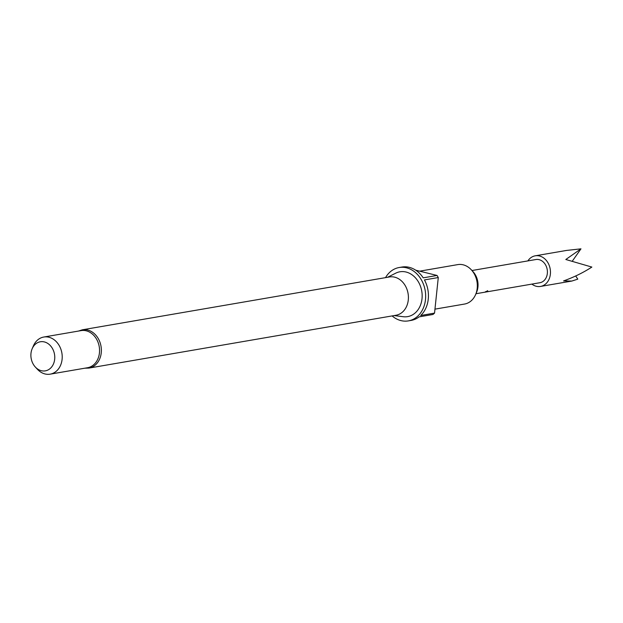 <?xml version="1.0" encoding="UTF-8"?>
<svg xmlns="http://www.w3.org/2000/svg" width="623" height="623" viewBox="0 0 623 623"><rect width="100%" height="100%" fill="white"/><g stroke="black" fill="none" stroke-linecap="round" stroke-linejoin="round"><path stroke-width="0.93" d="M485.13 292.031L485.442 292.016C487.381 291.533 488.12 291.151 487.653 290.871L485.379 291.79C487.303 291.315 488.027 290.941 487.552 290.668M527.868 260.905A15.536 12.476 80.2 0 1 530.196 258.234A15.536 12.476 80.2 0 1 535.258 255.812A15.536 12.476 80.2 0 1 549.299 265.663A15.536 12.476 80.2 0 1 545.584 284.018A15.536 12.476 80.2 0 1 540.523 286.44A15.536 12.476 80.2 0 1 531.863 284.111M575.714 275.966L577.786 279.135L571.821 281.059L563.558 280.926C573.939 277.204 583.362 272.586 591.85 267.072L565.816 259.503L580.971 248.842L566.548 250.43L535.258 255.812M521.521 285.887L515.704 286.892M507.029 288.379A11.775 9.454 80.2 0 0 507.067 288.371A11.775 9.454 80.2 0 1 507.067 288.371L505.642 288.62A11.775 9.454 80.2 0 1 505.611 288.628L502.87 289.095M513.368 287.289A11.775 9.454 80.2 0 0 513.407 287.281A11.775 9.454 80.2 0 0 513.438 287.281L511.989 287.53A11.775 9.454 80.2 0 1 511.95 287.53L507.067 288.371M502.644 289.134L496.827 290.139M493.206 290.762L487.388 291.759M485.06 292.164A11.775 9.454 80.2 0 0 485.091 292.156A11.775 9.454 80.2 0 0 485.122 292.148L483.674 292.397A11.775 9.454 80.2 0 1 483.635 292.405L475.972 293.729M471.977 270.522L535.897 259.526A11.775 9.454 80.2 0 1 546.527 266.987A11.775 9.454 80.2 0 1 543.715 280.895A11.775 9.454 80.2 0 1 539.884 282.725L521.747 285.848M50.167 374.158L87.508 367.734A18.838 15.123 -99.8 0 0 99.548 349.768A18.838 15.123 -99.8 0 0 86.247 330.813A18.838 15.123 -99.8 0 0 81.122 330.611L43.781 337.035A18.838 15.123 80.2 0 1 48.906 337.238A18.838 15.123 80.2 0 1 62.207 356.192A18.838 15.123 80.2 0 1 50.167 374.158A18.838 15.123 80.2 0 1 45.043 373.964A18.838 15.123 80.2 0 1 37.388 369.26L35.316 367.017A14.757 11.853 80.2 0 1 32.17 348.74A14.757 11.853 80.2 0 1 44.342 341.926A14.757 11.853 80.2 0 1 54.676 359.237A14.757 11.853 80.2 0 1 41.313 370.701A14.757 11.853 80.2 0 1 35.316 367.017M82.361 329.801L389.398 276.97A19.422 15.598 80.2 0 1 394.678 277.173A19.422 15.598 80.2 0 1 408.4 296.727A19.422 15.598 80.2 0 1 395.987 315.254L88.949 368.084A19.422 15.598 80.2 0 0 101.362 349.558A19.422 15.598 80.2 0 0 87.641 330.011A19.422 15.598 80.2 0 0 82.361 329.801L78.459 331.07M387.545 277.29L395.73 273.17A22.747 18.262 80.2 0 1 406.087 272.033A22.747 18.262 80.2 0 1 422.106 297.623A22.747 18.262 80.2 0 1 403.221 316.718L394.133 315.573M434.963 309.14L464.532 304.055A20.014 16.066 -99.8 0 0 475.59 294.609A20.014 16.066 -99.8 0 0 471.331 269.821A20.014 16.066 -99.8 0 0 463.193 264.822A20.014 16.066 -99.8 0 0 457.749 264.611L419.653 271.169M385.536 277.632A27.077 21.743 80.2 0 1 399.164 267.524A27.077 21.743 80.2 0 1 406.531 267.812A27.077 21.743 80.2 0 1 425.649 295.061A27.077 21.743 80.2 0 1 408.345 320.892A27.077 21.743 80.2 0 1 400.978 320.604A27.077 21.743 80.2 0 1 392.116 315.916M415.736 270.195L437.042 275.459L423.212 277.842A27.077 21.743 -99.8 0 0 409.295 267.337A27.077 21.743 -99.8 0 0 401.928 267.049L399.164 267.524M32.17 348.74L33.377 345.929A18.838 15.123 80.2 0 1 43.781 337.035M437.042 275.459A27.077 21.743 80.2 0 1 438.281 277.546L434.543 313.104A27.077 21.743 80.2 0 1 432.938 314.483L419.108 316.858A27.077 21.743 -99.8 0 1 411.11 320.417L408.345 320.892M438.281 277.546L424.45 279.922A27.077 21.743 -99.8 0 1 420.72 315.479L434.543 313.104M471.331 269.821L473.052 271.69A16.611 13.34 80.2 0 1 476.595 292.265L475.59 294.609M580.971 248.842L572.35 261.084M540.523 286.44L571.821 281.059M485.091 292.156L487.84 291.681M493.432 290.723L497.279 290.061M513.407 287.281L516.155 286.814M84.853 368.193L88.949 368.084"/></g></svg>
